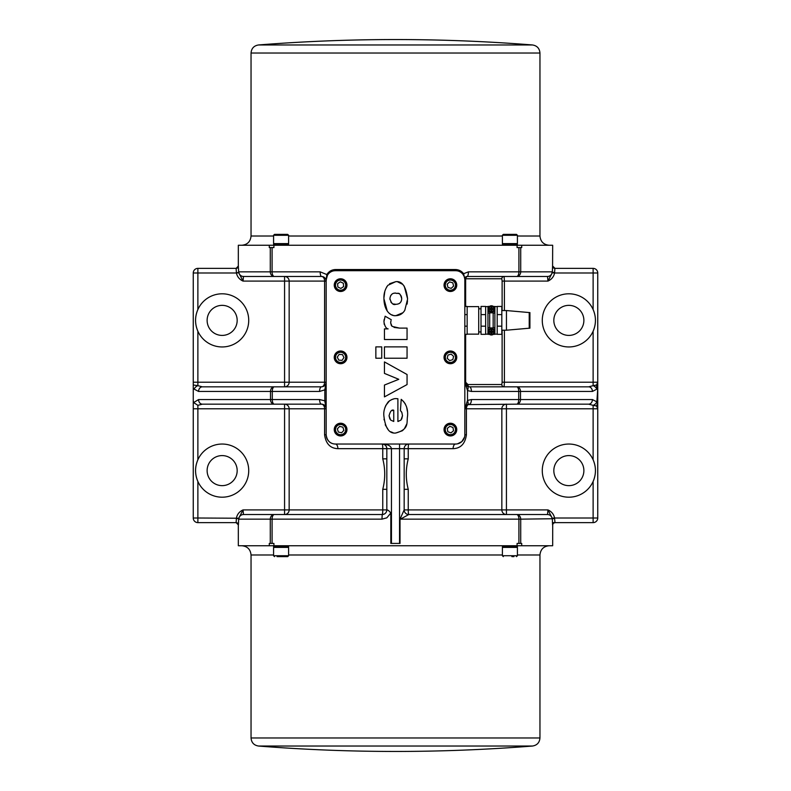 <?xml version="1.0" encoding="UTF-8"?>
<svg xmlns="http://www.w3.org/2000/svg" width="791" height="791" viewBox="0 0 791 791"><rect width="100%" height="100%" fill="white"/><g stroke="black" fill="none" stroke-linecap="round" stroke-linejoin="round"><path stroke-width="1.19" d="M326.159 389.825L324.824 389.825L324.824 401.175L326.159 408.789L324.587 408.789L324.587 434.793C325.882 443.781 330.322 448.408 337.886 448.665A4.627 2.482 90 0 0 335.404 444.038A9.245 9.245 0 0 1 326.159 434.793L326.159 279.935A9.245 9.245 0 0 1 335.404 270.69L455.596 270.69A9.245 9.245 0 0 1 464.841 279.935L464.841 434.793A9.245 9.245 0 0 1 455.596 444.038L335.404 444.038C330.144 443.87 327.059 440.785 326.159 434.793L324.587 434.793M597.749 386.423A2.314 1.612 180 0 0 596.562 385.019L597.749 382.221L597.749 408.789L597.749 272.994A4.627 4.627 0 0 0 593.121 268.376L554.887 268.376A2.314 2.314 -90 0 1 552.583 266.063L552.672 245.259L273.913 245.259L273.913 247.573L270.285 247.573L270.285 271.847L238.862 271.847A4.627 4.617 90 0 0 243.48 276.464L243.045 281.092L238.724 272.766L236.43 272.994C237.231 276.761 239.436 279.46 243.045 281.092L284.572 281.092L284.572 276.464A4.627 4.578 -90 0 1 289.15 281.092L284.572 281.092L284.572 382.211L197.879 382.211L197.879 331.221A26.578 26.578 0 0 1 238.516 299.443A26.578 26.578 0 0 1 238.516 341.317A26.578 26.578 0 0 1 197.879 331.221C194.794 323.994 194.794 316.766 197.879 309.538L197.879 272.994L193.251 272.994L193.251 518.006L197.879 518.006L197.879 481.462A26.578 26.578 0 0 1 238.516 449.684A26.578 26.578 0 0 1 238.516 491.557A26.578 26.578 0 0 1 197.879 481.462C194.794 474.234 194.794 467.006 197.879 459.779L197.879 405.328L202.328 404.171L321.532 404.171A4.627 1.958 -90 0 1 319.584 399.544L326.159 401.175M326.159 382.211L324.587 382.211A4.627 3.045 90 0 1 321.532 386.829C324.34 386.552 325.882 385.009 326.159 382.211L324.824 389.825L319.584 391.456A4.627 1.958 -90 0 1 321.532 386.829L202.328 386.829A4.627 3.737 90 0 0 198.59 391.456L270.492 391.456L270.492 399.544L198.59 399.544A4.627 3.737 90 0 0 202.328 404.171M450.395 423.234A6.358 6.358 0 0 1 455.903 432.766A6.358 6.358 0 0 1 444.888 432.766A6.358 6.358 0 0 1 450.395 423.234M450.395 351.006A6.358 6.358 0 0 1 455.903 360.538A6.358 6.358 0 0 1 444.888 360.538A6.358 6.358 0 0 1 450.395 351.006M450.395 278.778A6.358 6.358 0 0 1 455.903 288.31A6.358 6.358 0 0 1 444.888 288.31A6.358 6.358 0 0 1 450.395 278.778M340.605 423.234A6.358 6.358 0 0 1 346.112 432.766A6.358 6.358 0 0 1 335.097 432.766A6.358 6.358 0 0 1 340.605 423.234M340.605 351.006A6.358 6.358 0 0 1 346.112 360.538A6.358 6.358 0 0 1 335.097 360.538A6.358 6.358 0 0 1 340.605 351.006M340.605 278.778A6.358 6.358 0 0 1 346.112 288.31A6.358 6.358 0 0 1 335.097 288.31A6.358 6.358 0 0 1 340.605 278.778M403.479 429.701L402.283 430.788L395.797 433.013C409.728 429.187 406.376 422.463 407.563 415.957C408.116 408.898 406.001 403.361 401.205 399.346L401.353 399.465M403.351 401.274L405.269 403.875M406.752 407.632L407.345 411.162M406.614 424.263L404.498 428.514M383.932 416.758L383.932 416.284C385.346 428.277 389.301 433.854 395.797 433.013L395.609 433.013M393.008 432.667L390.714 431.757M388.302 429.869L385.217 424.787M384.129 419.952L384.05 419.111M384.861 407.869L385.168 406.871M385.692 405.565L389.666 400.642M391.238 399.762L393.354 399.079M401.729 418.993L402.49 415.68L401.017 420.011L398.11 421.445M401.205 399.346L400.424 410.519L401.838 412.457M401.67 412.131L401.175 411.379M394.037 327.425L399.485 328.107L392.069 326.367L390.655 322.916L391.407 325.615M384.307 324.458L384.1 323.618M383.932 321.808L384.129 319.594M390.655 322.916L391.001 320.731M390.922 321.057L390.744 321.927M402.837 312.752L395.826 315.678C399.752 315.51 402.748 313.711 404.804 310.27L404.567 310.636M388.332 312.386L387.283 311.11L383.932 298.771C384.189 311.298 390.892 316.291 395.826 315.678L394.393 315.589M393.206 315.352L391.466 314.729M390.457 314.165L389.498 313.473M386.601 287.074L387.867 285.343C384.999 289.259 383.684 293.738 383.932 298.771L383.932 298.672M383.942 297.772L384.831 291.266M389.587 283.712L395.678 281.685L387.926 285.274M403.163 284.928L404.231 286.213L407.563 298.741C406.06 286.48 402.095 280.795 395.678 281.685L396.38 281.705M397.646 281.853L402.431 284.216M404.804 310.27L407.563 299.186M407.503 300.798L407.108 304.09M395.797 304.298C393.236 305.326 391.278 303.418 389.904 298.593C390.467 294.727 392.395 292.897 395.708 293.095C397.922 294.43 399.504 290.554 401.709 298.682C401.482 302.35 399.514 304.228 395.797 304.298L393.394 303.962M395.866 293.095L394.215 293.214M392.01 294.094L390.596 295.745M389.904 298.593L389.963 299.502M390.813 301.964L391.812 303.111M401.709 298.682L401.452 296.763M401.106 295.883L399.91 294.311M398.733 293.599L397.438 293.234M398.793 303.754L399.781 303.161M400.859 301.925L401.423 300.679M384.446 358.234L407.058 358.234L407.058 346.883L384.446 346.883L384.446 358.234M375.854 346.883L375.854 358.234L381.737 358.234L381.737 346.883L375.854 346.883M407.058 374.509L384.446 361.922L384.446 373.401L398.773 379.314L384.446 385.049L384.446 396.884L407.058 384.574L407.058 374.509M391.288 319.732L385.138 316.222L383.932 321.71C384.723 326.208 386.127 328.601 388.134 328.888L384.446 328.888L384.446 339.527L407.058 339.527L407.058 328.107L399.485 328.107M401.858 412.497L402.49 415.68M397.893 421.484L397.893 398.713L396.904 398.713C394.61 398.229 391.772 399.218 388.391 401.68C384.733 406.515 383.249 411.379 383.932 416.284M393.75 410.252L393.75 421.455L390.714 420.13L389.063 415.799C390.23 411.211 391.792 409.362 393.75 410.252L392.198 410.598M389.063 415.799L389.884 419.062M346.379 285.136A5.774 5.774 0 0 1 337.717 290.139A5.774 5.774 0 0 1 337.717 280.133A5.774 5.774 0 0 1 346.379 285.136A5.774 5.774 0 0 1 337.717 290.139A5.774 5.774 0 0 1 337.717 280.133A5.774 5.774 0 0 1 346.379 285.136M346.379 357.364A5.774 5.774 0 0 1 337.717 362.367A5.774 5.774 0 0 1 337.717 352.361A5.774 5.774 0 0 1 346.379 357.364A5.774 5.774 0 0 1 337.717 362.367A5.774 5.774 0 0 1 337.717 352.361A5.774 5.774 0 0 1 346.379 357.364M340.209 363.128A5.774 5.774 0 0 0 345.796 354.823A5.774 5.774 0 0 0 335.809 354.131A5.774 5.774 0 0 0 340.209 363.128A5.774 5.774 0 0 0 345.796 354.823A5.774 5.774 0 0 0 335.809 354.131A5.774 5.774 0 0 0 340.209 363.128M342.068 360.36L338.736 360.132L337.273 357.127L339.141 354.368L342.473 354.595L343.937 357.591L342.068 360.36M444.779 286.48A5.774 5.774 0 0 0 454.37 289.328A5.774 5.774 0 0 0 452.037 279.589A5.774 5.774 0 0 0 444.779 286.48A5.774 5.774 0 0 0 454.37 289.328A5.774 5.774 0 0 0 452.037 279.589A5.774 5.774 0 0 0 444.779 286.48M447.973 287.43L447.192 284.187L449.614 281.893L452.818 282.842L453.589 286.085L451.177 288.379L447.973 287.43M444.7 430.571A5.774 5.774 0 0 0 454.093 434.032A5.774 5.774 0 0 0 452.393 424.174A5.774 5.774 0 0 0 444.7 430.571A5.774 5.774 0 0 0 454.093 434.032A5.774 5.774 0 0 0 452.393 424.174A5.774 5.774 0 0 0 444.7 430.571M447.835 431.728L447.261 428.435L449.832 426.309L452.956 427.456L453.53 430.749L450.959 432.885L447.835 431.728M326.08 279.628A1.157 0.831 180 0 1 326.159 279.935L327.494 275.139L326.821 274.546L326.159 281.082C325.843 278.234 324.3 276.692 321.532 276.464A4.627 1.374 -90 0 1 320.167 271.847L272.084 271.847L272.084 247.573M456.812 270.769L455.596 270.69L455.319 269.533L335.681 269.533L335.404 270.69L334.059 270.789M335.681 269.533C331.874 269.632 328.927 271.303 326.821 274.546L320.167 271.847M464.139 276.385L462.992 274.388L463.615 273.696C461.479 270.987 458.721 269.602 455.319 269.533M464.792 278.996L463.615 273.696L468.42 271.847A4.627 1.325 90 0 1 467.095 276.464L547.52 276.464A4.627 4.617 -90 0 0 552.138 271.847L520.715 271.847L520.715 247.573L517.087 247.573L517.087 245.259M464.198 276.543L464.792 279.005L467.095 276.464A2.314 1.503 -90 0 0 465.583 278.778L464.792 279.005L464.841 279.935L465.642 279.935L465.583 278.778L501.801 278.778A2.314 2.284 90 0 1 504.094 276.464L504.411 281.092L547.955 281.092C551.564 279.46 553.779 276.761 554.57 272.994L552.276 272.766L547.955 281.092L547.52 276.464M273.913 245.259L238.328 245.259L238.328 266.063L236.114 268.376L197.879 268.376A4.627 4.627 0 0 0 193.251 272.994A4.627 4.627 0 0 1 197.879 268.376L197.879 272.994L236.43 272.994L238.694 272.252L238.328 266.063M517.423 245.259L517.423 244.498L502.394 244.498L502.394 245.259M509.008 243.608L502.394 243.608L502.394 235.283L517.423 235.283L517.423 243.608L509.008 243.608M517.423 235.283L516.493 234.363L503.323 234.363L502.394 235.283M505.933 234.363L508.336 234.363M288.606 245.259L288.606 244.498L273.577 244.498L273.577 245.259M258.489 44.968A1735.83 1735.83 0 0 1 395.5 39.55C441.24 39.55 486.91 41.359 532.511 44.968L258.489 44.968C253.921 45.72 251.439 48.409 251.044 53.027L539.956 53.027C539.561 48.409 537.079 45.72 532.511 44.968M521.714 245.259L521.714 247.573L520.715 247.573M270.285 247.573L269.286 247.573L269.286 245.259M193.251 429.019L193.251 361.981M238.417 524.937L238.694 518.748L236.39 518.5L236.114 522.624A2.314 2.314 90 0 1 238.417 524.937L236.114 522.624L197.879 522.624A4.627 4.627 0 0 1 193.251 518.006A4.627 4.627 0 0 0 197.879 522.624L197.879 518.006L238.724 518.234L243.045 509.928M238.328 524.937L238.328 545.741L517.087 545.741L517.087 543.427L520.715 543.427L520.715 519.153L552.306 518.748L552.583 524.937A2.314 2.314 -90 0 1 554.887 522.624L593.121 522.624A4.627 4.627 0 0 0 597.749 518.006L597.749 408.749L596.562 405.981A2.314 1.612 -0 0 0 597.749 404.577M197.879 405.328L193.617 402.579L193.251 400.78M326.159 408.789A4.627 4.627 0 0 0 321.532 404.171A4.627 4.627 0 0 1 326.159 408.789C325.882 405.991 324.34 404.448 321.532 404.171A4.627 3.045 -90 0 1 324.587 408.789L289.15 408.789A4.627 4.578 -90 0 0 284.572 404.171L284.572 514.536A4.627 4.578 -90 0 0 289.15 509.908L289.15 408.789L193.251 408.789M314.383 514.536L318.13 514.536M472.87 514.536L476.617 514.536M272.084 543.427L272.084 519.153L381.964 519.153L386.829 517.828L390.823 513.033L390.823 543.427L391.456 543.427L391.456 448.665C390.892 445.857 387.817 444.315 382.211 444.038C385.009 444.315 386.552 445.857 386.829 448.665L382.755 448.665L382.755 458.849C385.365 469.004 385.365 479.158 382.755 489.322L382.755 509.908A4.627 0.544 -90 0 1 382.211 514.536L243.48 514.536A4.627 4.617 90 0 0 238.862 519.153L270.285 519.153L270.285 543.427L273.913 543.427L273.913 545.741M506.428 514.536L506.428 509.908L547.955 509.908L552.276 518.234L554.57 518.006C553.769 514.239 551.564 511.54 547.955 509.908L547.52 514.536L506.428 514.536A4.627 4.578 90 0 1 501.85 509.908L506.428 509.908L506.428 404.171A4.627 4.578 90 0 0 501.85 408.789L501.85 509.908L408.245 509.908L408.245 489.322L404.171 489.322M399.544 444.038L399.544 543.427L400.019 519.153L404.171 509.908A4.627 4.627 0 0 0 408.789 514.536A4.627 0.544 90 0 1 408.245 509.908L404.171 509.908A4.627 4.617 180 0 0 408.779 514.536L400.394 519.153L518.916 519.153L518.916 543.427M318.13 276.464L314.383 276.464M326.159 281.092L324.587 281.092L324.587 382.211L289.15 382.211A4.627 4.578 -90 0 1 284.572 386.829L284.572 382.211L289.15 382.211L289.15 281.092L324.587 281.092A4.627 3.045 90 0 0 321.532 276.464L243.48 276.464M517.087 545.741L552.672 545.741L552.701 524.581L553.413 523.247L554.966 522.624L552.385 522.624M502.394 545.741L502.394 546.502L517.423 546.502L517.423 545.741M273.577 545.741L273.577 546.502L288.606 546.502L288.606 545.741M273.577 547.392L288.606 547.392L288.606 555.717L273.577 555.717L273.577 547.392M277.097 556.637L287.677 556.637L277.097 556.637M532.511 746.032C486.91 749.641 441.24 751.45 395.5 751.45A1735.83 1735.83 0 0 1 258.489 746.032L532.511 746.032C537.079 745.28 539.561 742.591 539.956 737.973L251.044 737.973C251.439 742.591 253.921 745.28 258.489 746.032M520.715 543.427L521.714 543.427L521.714 545.741M269.286 545.741L269.286 543.427L270.285 543.427M554.985 522.624L554.61 518.5L552.306 518.748L552.276 518.234M554.61 518.5L554.57 518.006L597.749 518.006A4.627 4.627 0 0 1 593.121 522.624L593.121 481.462A26.578 26.578 0 0 1 552.484 491.557A26.578 26.578 0 0 1 552.484 449.684A26.578 26.578 0 0 1 593.121 459.779C596.206 467.006 596.206 474.234 593.121 481.462A26.578 26.578 0 0 0 593.121 459.779L593.121 405.328L596.562 405.981L597.749 402.411M552.138 519.153A4.627 4.617 -90 0 0 547.52 514.536M238.724 518.234L238.862 519.153M243.48 514.536L243.045 509.908C239.426 511.55 237.221 514.249 236.43 518.006L236.39 518.5M552.583 266.063L552.306 272.252L554.61 272.5L554.887 268.376M597.749 382.211L593.121 382.211L593.121 331.221A26.578 26.578 0 0 0 593.121 309.538C596.206 316.766 596.206 323.994 593.121 331.221A26.578 26.578 0 0 1 552.484 341.317A26.578 26.578 0 0 1 552.484 299.443A26.578 26.578 0 0 1 593.121 309.538L593.121 272.994L597.749 272.994A4.627 4.627 0 0 0 593.121 268.376L593.121 272.994L554.57 272.994L554.61 272.5M552.138 271.847L552.276 272.766M238.862 271.847L238.724 272.766M236.39 272.5L236.114 268.376A2.314 2.314 90 0 0 238.417 266.063M381.964 519.153L382.211 514.536C385.019 514.259 386.562 512.716 386.829 509.908L386.829 496.046M390.823 513.033C389.113 510.828 387.778 509.8 386.829 509.948L386.829 448.665A4.627 4.627 0 0 0 383.803 444.324A4.627 4.627 0 0 1 386.829 448.665L408.245 448.665A4.627 0.544 90 0 1 408.789 444.038A4.627 4.627 0 0 0 404.171 448.665L404.171 509.918M399.544 543.427L391.456 543.427M400.019 543.427L400.019 519.153M384.119 444.453L382.211 444.038A4.627 0.544 -90 0 1 382.755 448.665L337.886 448.665M382.755 458.849L386.829 458.849M382.755 489.322L386.829 489.322M243.045 509.908L386.829 509.908A4.627 4.627 0 0 1 382.211 514.536A4.627 4.627 0 0 0 386.829 509.908M278.778 404.171L234.858 404.171M193.251 388.074L194.141 389.132A4.627 3.045 -39.4 0 1 197.879 385.672L193.251 384.97M202.328 386.829L197.879 385.672L197.879 382.211L193.251 382.211M323.737 277.018A4.627 4.627 0 0 0 321.532 276.464A4.627 4.627 0 0 1 323.737 277.018M408.245 489.322C405.635 479.168 405.635 469.014 408.245 458.849L404.171 458.849M516.671 514.536A4.627 4.044 -90 0 1 520.715 519.153L518.916 519.153A4.627 2.244 -90 0 0 516.671 514.536L408.789 514.536M597.749 388.589L596.859 401.868A4.627 3.045 140.6 0 1 593.121 405.328L588.672 404.171A4.627 3.737 -90 0 0 592.41 399.544L520.508 399.544L520.508 391.456L592.41 391.456A4.627 3.737 -90 0 0 588.672 386.829L469.468 386.829A4.627 1.958 90 0 1 471.416 391.456L518.718 391.456L518.718 399.544L520.508 399.544A4.627 3.737 -90 0 1 516.77 404.171L588.672 404.171M504.411 330.203L504.411 382.211L502.117 382.211L501.801 384.525A2.314 2.284 90 0 0 504.094 386.829L504.411 382.211L593.121 382.211L593.121 385.672L596.562 385.019L596.859 389.132A4.627 3.045 39.4 0 0 593.121 385.672L588.672 386.829M468.371 386.7L467.511 386.404A4.627 1.8 115 0 1 467.511 390.586L471.416 391.456M467.511 386.404L464.841 382.211L467.511 390.586L467.511 400.414A4.627 1.8 65 0 1 467.511 404.596L516.77 404.171A4.627 1.958 -90 0 0 518.718 399.544L471.416 399.544A4.627 1.958 90 0 1 469.468 404.171A4.627 3.045 90 0 0 466.413 408.789L464.841 408.789L467.511 404.596A4.627 4.627 0 0 0 464.841 408.789A4.627 4.627 0 0 1 467.511 404.596M471.416 399.544L467.511 400.414L464.841 408.789M465.009 383.447L464.881 382.814M464.999 383.408L465.434 384.475M465.464 384.525L466.235 385.514M466.67 385.889L467.679 386.473M464.841 326.159L467.155 326.159L467.155 334.336L464.841 334.336M467.155 326.159L467.155 306.433L464.841 306.433M467.155 314.6L464.841 314.6M467.155 306.631L478.713 306.631L478.713 334.138L467.155 334.138M481.017 326.159L481.017 334.336L485.644 334.336L485.644 326.159L481.017 326.159L481.017 306.433L485.644 306.433L485.644 314.6L481.017 314.6M485.644 326.159L485.644 314.6M489.491 334.336L487.958 334.336L487.958 306.433L489.491 306.433M485.644 306.631L487.958 306.631M493.357 306.433L497.203 306.631M494.889 306.631L494.889 334.336L493.357 334.336M488.185 331.825A3.233 3.233 0 0 1 489.5 329.135L491.399 328.502L493.347 329.135A3.233 3.233 0 0 1 491.419 334.969A3.233 3.233 0 0 1 488.185 331.825A3.471 3.471 0 0 1 487.958 330.579M491.478 329.185A2.551 2.551 0 0 1 493.604 333.06A2.551 2.551 0 0 1 489.184 332.962A2.551 2.551 0 0 1 491.478 329.185M491.903 331.211A5.705 0.989 -40.5 0 1 492.299 330.895L491.636 330.954A5.764 0.504 -85.3 0 0 491.686 330.163A1.592 1.592 0 0 0 491.231 330.154A5.764 0.504 87.7 0 0 491.241 330.945L490.638 331.528A5.764 0.504 -175.3 0 0 489.847 331.478L490.598 331.656A0.831 0.831 0 0 0 490.598 331.775L491.162 333.308A1.592 1.592 0 0 0 491.616 333.318A5.764 0.504 -92.3 0 0 491.597 332.527L492.2 331.943A5.764 0.504 4.7 0 0 493.001 331.993L492.249 331.815A0.831 0.831 0 0 0 492.249 331.686L491.686 330.163M492.249 331.686L493.011 331.538A5.764 0.504 177.7 0 0 492.21 331.558L491.962 331.281M490.944 332.26A5.705 0.989 139.5 0 1 490.539 332.576L491.211 332.517A5.764 0.504 94.7 0 0 491.162 333.308M490.539 332.576A5.705 0.989 -47.1 0 1 490.885 332.19L491.033 332.111M490.638 331.913L489.837 331.933A5.764 0.504 -2.3 0 0 490.638 331.913L490.885 332.19M491.498 330.905A0.831 0.831 0 0 0 491.379 330.905L491.231 330.154M491.34 332.556A0.831 0.831 0 0 0 491.468 332.566L491.616 333.318M492.269 332.615L492.249 331.815M490.578 330.856L490.638 331.528M494.889 330.579A3.471 3.471 0 0 1 494.652 331.825M487.958 310.181A3.471 3.471 0 0 1 488.185 308.935A3.233 3.233 0 0 1 491.419 305.791A3.233 3.233 0 0 1 494.652 308.935A3.471 3.471 0 0 1 494.889 310.181M494.652 308.935A3.233 3.233 0 0 1 493.347 311.634L491.438 312.257L489.5 311.634A3.233 3.233 0 0 1 488.185 308.935M491.419 311.575A2.551 2.551 0 0 1 489.214 307.748A2.551 2.551 0 0 1 493.633 307.748A2.551 2.551 0 0 1 491.419 311.575M490.954 309.558A5.705 0.989 138.3 0 1 490.558 309.884L491.231 309.815A5.764 0.504 93.5 0 0 491.191 310.606A1.592 1.592 0 0 0 491.646 310.606A5.764 0.504 -93.5 0 0 491.616 309.815L492.21 309.222A5.764 0.504 3.5 0 0 493.001 309.251L492.249 309.093A0.831 0.831 0 0 0 492.249 308.965L491.646 307.442A1.592 1.592 0 0 0 491.191 307.442A5.764 0.504 86.5 0 0 491.231 308.243L490.638 308.836A5.764 0.504 -176.5 0 0 489.837 308.797L490.598 308.965A0.831 0.831 0 0 0 490.598 309.093L491.191 310.606M490.638 309.222L489.837 309.251A5.764 0.504 -3.5 0 0 490.638 309.222L490.895 309.499M491.893 308.5A5.705 0.989 -41.7 0 1 492.279 308.164L491.616 308.243A5.764 0.504 -86.5 0 0 491.646 307.442M492.249 308.965L493.001 308.797A5.764 0.504 176.5 0 0 492.21 308.836L491.953 308.559M491.359 309.854A0.831 0.831 0 0 0 491.488 309.854L491.646 310.606M491.488 308.203A0.831 0.831 0 0 0 491.359 308.203L491.191 307.442M490.558 308.164L490.638 308.836M492.279 309.884L492.249 309.093M493.159 312.831L489.688 312.831L489.688 327.929L493.159 327.929L493.159 312.831M494.889 334.138L497.203 334.138M497.203 326.159L497.203 334.336L501.82 334.336L501.82 306.433L497.203 306.433L497.203 326.159L501.82 326.159M497.203 314.6L501.82 314.6M506.448 310.556L529.219 312.554L529.219 328.216L506.448 330.203L506.448 310.556L501.82 310.556M529.337 316.776L529.337 327.909L529.911 328.186L529.911 312.583L529.337 312.85M464.554 437.087L461.835 441.615L457.534 443.83M455.596 444.038A4.627 2.482 -90 0 0 453.114 448.665C460.678 448.408 465.118 443.781 466.413 434.793L466.413 408.789L597.749 408.789M469.468 386.829A2.314 1.552 90 0 1 467.906 384.525L465.642 382.211L465.642 334.336M501.801 278.778L502.117 281.092L504.411 281.092L504.411 310.556M467.095 276.464A2.314 2.314 0 0 0 464.792 279.005M553.829 320.385A15.019 15.019 0 0 0 576.362 333.397A15.019 15.019 0 0 0 576.362 307.373A15.019 15.019 0 0 0 553.829 320.385M207.123 320.385A15.019 15.019 0 0 0 229.657 333.397A15.019 15.019 0 0 0 229.657 307.373A15.019 15.019 0 0 0 207.123 320.385M553.829 470.615A15.019 15.019 0 0 0 576.362 483.627A15.019 15.019 0 0 0 576.362 457.603A15.019 15.019 0 0 0 553.829 470.615M207.123 470.615A15.019 15.019 0 0 0 229.657 483.627A15.019 15.019 0 0 0 229.657 457.603A15.019 15.019 0 0 0 207.123 470.615M444.76 356.079A5.774 5.774 0 0 0 452.096 362.881A5.774 5.774 0 0 0 454.321 353.122A5.774 5.774 0 0 0 444.76 356.079A5.774 5.774 0 0 0 452.096 362.881A5.774 5.774 0 0 0 454.321 353.122A5.774 5.774 0 0 0 444.76 356.079M447.212 358.343L447.953 355.09L451.137 354.111L453.579 356.375L452.838 359.628L449.654 360.617L447.212 358.343M344.827 433.537A5.774 5.774 0 0 0 341.91 423.966A5.774 5.774 0 0 0 335.077 431.283A5.774 5.774 0 0 0 344.827 433.537A5.774 5.774 0 0 0 341.91 423.966A5.774 5.774 0 0 0 335.077 431.283A5.774 5.774 0 0 0 344.827 433.537M343.858 430.344L341.583 432.786L338.33 432.034L337.352 428.841L339.626 426.398L342.879 427.15L343.858 430.344M338.054 290.317A5.774 5.774 0 0 0 346.369 284.75A5.774 5.774 0 0 0 337.391 280.33A5.774 5.774 0 0 0 338.054 290.317A5.774 5.774 0 0 0 346.369 284.75A5.774 5.774 0 0 0 337.391 280.33A5.774 5.774 0 0 0 338.054 290.317M340.832 288.458L337.836 286.985L337.609 283.662L340.387 281.804L343.373 283.277L343.601 286.599L340.832 288.458M509.958 547.392L517.423 547.392L517.423 555.717L502.394 555.717L502.394 547.392L509.958 547.392M511.886 556.637L513.913 556.637M280.063 243.608L273.577 243.608L273.577 235.283L288.606 235.283L288.606 243.608L280.063 243.608M288.606 235.283L287.677 234.363L274.507 234.363L273.577 235.283M277.127 234.363L279.589 234.363M340.249 362.436A5.082 5.082 0 0 1 336.393 354.516A5.082 5.082 0 0 1 345.173 355.129A5.082 5.082 0 0 1 340.249 362.436M445.452 286.312A5.082 5.082 0 0 1 451.839 280.261A5.082 5.082 0 0 1 453.896 288.824A5.082 5.082 0 0 1 445.452 286.312M445.382 430.452A5.082 5.082 0 0 1 452.155 424.826A5.082 5.082 0 0 1 453.648 433.498A5.082 5.082 0 0 1 445.382 430.452M518.916 247.573L518.916 271.847L468.42 271.847M502.394 236.015L288.606 236.015M273.577 236.015L251.044 236.015C250.49 241.631 247.405 244.716 241.799 245.259M549.201 245.259C543.595 244.716 540.51 241.631 539.956 236.015L517.423 236.015M198.59 399.544L193.617 402.579M194.141 389.132L198.59 391.456M241.799 545.741C247.405 546.284 250.49 549.369 251.044 554.985L273.577 554.985M288.606 554.985L502.394 554.985M517.423 554.985L539.956 554.985C540.51 549.369 543.595 546.284 549.201 545.741M272.084 519.153L270.285 519.153A4.627 4.044 90 0 1 274.329 514.536A4.627 2.244 90 0 0 272.084 519.153M319.584 399.544L272.282 399.544A4.627 1.958 90 0 0 274.23 404.171A4.627 3.737 90 0 1 270.492 399.544L272.282 399.544L272.282 391.456L270.492 391.456A4.627 3.737 90 0 1 274.23 386.829A4.627 1.958 90 0 0 272.282 391.456L319.584 391.456M272.084 271.847A4.627 2.244 90 0 0 274.329 276.464A4.627 4.044 90 0 1 270.285 271.847L272.084 271.847M408.245 458.849L408.245 448.665L453.114 448.665M408.789 444.038A4.627 4.627 0 0 0 404.171 448.665M518.916 271.847L520.715 271.847A4.627 4.044 -90 0 1 516.671 276.464A4.627 2.244 -90 0 0 518.916 271.847M592.41 391.456L596.859 389.132M596.859 401.868L592.41 399.544M520.508 391.456L518.718 391.456A4.627 1.958 -90 0 0 516.77 386.829A4.627 3.737 -90 0 1 520.508 391.456M487.958 329.135L489.5 329.135M491.488 328.542A3.194 3.194 0 0 0 488.62 333.278A3.194 3.194 0 0 0 494.157 333.387A3.194 3.194 0 0 0 491.488 328.542M491.419 312.218A3.194 3.194 0 0 0 494.187 307.432A3.194 3.194 0 0 0 488.65 307.432A3.194 3.194 0 0 0 491.419 312.218M494.889 311.634L493.347 311.634M493.159 313.088L494.889 313.088M487.958 313.088L489.688 313.088M489.5 311.634L487.958 311.634M489.688 327.672L487.958 327.672M494.889 327.672L493.159 327.672M493.347 329.135L494.889 329.135M464.841 434.793L466.413 434.793M465.642 306.433L465.642 279.935M464.841 382.211L465.642 382.211M501.801 384.525L467.906 384.525M502.117 281.092L502.117 310.556M502.117 330.203L502.117 382.211M445.442 356.237A5.082 5.082 0 0 1 453.856 353.636A5.082 5.082 0 0 1 451.898 362.219A5.082 5.082 0 0 1 445.442 356.237M344.322 433.063A5.082 5.082 0 0 1 335.74 431.075A5.082 5.082 0 0 1 341.752 424.638A5.082 5.082 0 0 1 344.322 433.063M338.36 289.694A5.082 5.082 0 0 1 337.777 280.904A5.082 5.082 0 0 1 345.677 284.79A5.082 5.082 0 0 1 338.36 289.694M505.054 243.608A19.419 19.419 0 0 0 502.394 244.498M517.423 244.498A19.419 19.419 0 0 0 514.763 243.608M276.237 243.608A19.419 19.419 0 0 0 273.577 244.498M288.606 244.498A19.419 19.419 0 0 0 285.947 243.608M539.956 236.015L539.956 53.027M251.044 236.015L251.044 53.027M502.394 546.502A19.419 19.419 0 0 0 505.054 547.392M514.763 547.392A19.419 19.419 0 0 0 517.423 546.502M273.577 546.502A19.419 19.419 0 0 0 276.237 547.392M285.947 547.392A19.419 19.419 0 0 0 288.606 546.502M288.606 555.717L287.677 556.637M273.577 555.717L274.507 556.637M251.044 554.985L251.044 737.973M539.956 554.985L539.956 737.973M552.672 266.063L554.985 268.376M481.017 308.826L478.713 308.826M481.017 331.933L478.713 331.933M485.644 334.138L487.958 334.138M506.448 330.203L501.82 330.203M529.219 328.216L529.911 328.186L529.911 324.112M529.219 312.554L529.911 312.583M502.394 555.717L503.323 556.637M517.423 555.717L516.493 556.637"/></g></svg>
